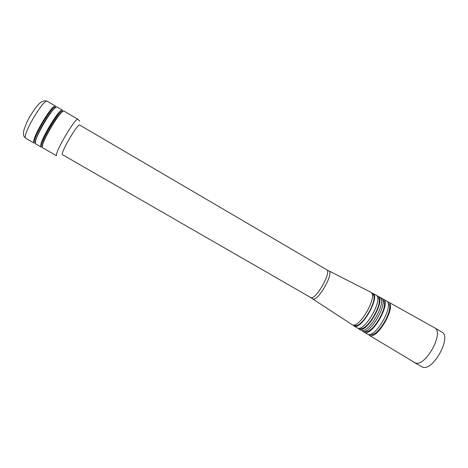 <?xml version="1.0" encoding="UTF-8"?>
<svg xmlns="http://www.w3.org/2000/svg" width="468" height="468" viewBox="0 0 468 468"><rect width="100%" height="100%" fill="white"/><g stroke="black" fill="none" stroke-linecap="round" stroke-linejoin="round"><path stroke-width="0.7" d="M62.466 154.668L62.314 154.417C60.969 151.802 78.092 122.862 79.683 125.038L326.676 269.755C331.824 271.615 316.508 299.134 311.08 297.742L62.466 154.668M370.726 292.207L370.808 292.248C378.249 295.109 360.378 327.565 352.708 325.055L312.478 298.806M353.983 325.026L355.089 325.506C362.484 327.91 379.53 296.975 372.417 294.12L372.06 293.91M353.012 325.09L354.691 326.278C362.448 328.84 380.373 296.273 372.85 293.36L371.633 293.038M372.85 293.36L376.073 295.132C383.731 298.128 365.736 330.847 357.839 328.214L353.896 325.985M359.401 328.144L360.296 328.501C367.836 330.993 384.842 300.093 377.582 297.157L377.454 297.075M358.125 328.249L359.828 329.419C367.801 332.099 385.837 299.298 378.103 296.256L376.915 295.916M381.309 298.046C389.165 301.158 371.077 334.076 362.981 331.326L361.489 330.426C369.527 333.14 387.592 300.28 379.794 297.198L381.309 298.046M364.765 331.233L365.49 331.49C373.136 334.064 390.066 303.381 382.789 300.204M363.238 331.367L364.964 332.526C373.142 335.316 391.266 302.328 383.321 299.169L382.151 298.818M383.321 299.169L386.515 300.953C394.588 304.177 376.418 337.288 368.105 334.421L364.127 332.21M370.118 334.292L370.668 334.468C378.32 337.112 395.097 307.107 388.101 303.34M368.334 334.462L370.083 335.615C378.477 338.522 396.677 305.341 388.528 302.076L387.364 301.708M369.229 335.287L415.403 362.981C425.693 366.953 444.6 332.181 434.591 327.799L388.528 302.076M414.391 362.565L422.709 367.175C433.222 371.282 452.065 336.562 441.827 332.052L434.591 327.799M42.424 147.672C40.026 144.202 61.507 108.02 64.087 111.15L78.021 119.328C75.939 116.503 54.586 152.58 56.482 155.75L42.424 147.672M42.611 145.226C42.939 139.505 56.839 115.578 61.647 112.46M42.377 146.431L41.828 145.94C39.546 142.6 59.793 108.523 62.279 111.483L62.577 111.659M62.782 111.513L62.443 110.185C59.799 107.02 38.3 143.214 40.763 146.718L41.026 147.046L42.348 146.683M41.026 147.046L35.498 143.688C32.842 140.067 54.382 103.837 57.219 107.119L62.443 110.185M35.679 140.927C36.188 134.778 49.386 112.057 54.475 108.57M35.398 142.418L34.825 141.915C32.304 138.434 52.609 104.305 55.335 107.412L55.639 107.587M55.996 107.353L55.587 106.16C52.691 102.843 31.134 139.084 33.848 142.74L34.135 143.085L35.375 142.845M328.723 270.843L328.869 270.913C334.175 272.733 318.737 300.526 313.203 299.087L310.518 297.566M25.535 137.961C22.517 134.129 44.156 97.824 47.35 101.322C40.968 98.976 36.165 106.827 31.04 114.66C28.174 119.1 25.74 124.441 23.751 130.683C23.236 133.825 23.494 135.983 24.523 137.165L25.535 137.961M326.676 269.755L370.808 292.248M378.103 296.256L379.794 297.198M359.014 329.115L360.67 330.115M79.712 121.241L78.021 119.328M55.587 106.16L47.35 101.322M34.135 143.085L25.851 138.323"/></g></svg>

